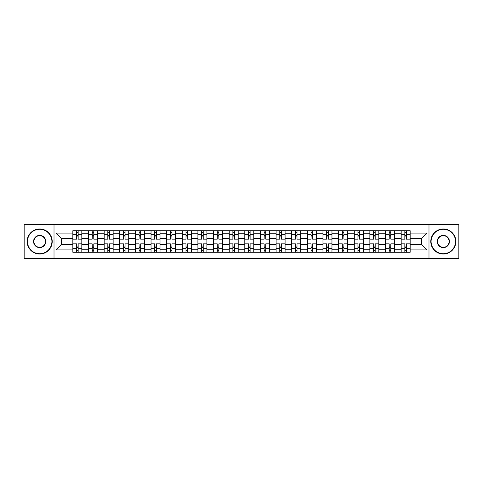 <?xml version="1.0" encoding="UTF-8"?>
<svg xmlns="http://www.w3.org/2000/svg" width="483" height="483" viewBox="0 0 483 483"><rect width="100%" height="100%" fill="white"/><g stroke="black" fill="none" stroke-linecap="round" stroke-linejoin="round"><path stroke-width="0.72" d="M428.989 258.683L458.85 258.683L458.85 224.317L24.15 224.317L24.15 258.683L428.989 258.683L428.989 224.317M88.486 252.271L88.486 233.784L81.868 233.784L81.868 252.271M81.868 233.784L81.868 230.729M88.486 233.784L88.486 230.729M97.5 230.729L97.5 252.271M104.117 252.271L104.117 230.729M113.137 230.729L113.137 252.271M119.748 252.271L119.748 230.729M128.768 230.729L128.768 252.271M135.379 252.271L135.379 230.729M144.399 230.729L144.399 252.271M151.01 252.271L151.01 230.729M160.03 230.729L160.03 252.271M166.647 252.271L166.647 230.729M175.661 230.729L175.661 252.271M182.278 252.271L182.278 230.729M191.298 230.729L191.298 252.271M197.909 252.271L197.909 230.729M206.929 230.729L206.929 252.271M213.54 252.271L213.54 230.729M222.56 230.729L222.56 252.271M229.177 252.271L229.177 230.729M238.191 230.729L238.191 252.271M244.809 252.271L244.809 230.729M253.823 230.729L253.823 252.271M260.44 252.271L260.44 230.729M269.46 230.729L269.46 252.271M276.071 252.271L276.071 230.729M285.091 230.729L285.091 252.271M291.702 252.271L291.702 230.729M300.722 230.729L300.722 252.271M307.339 252.271L307.339 230.729M316.353 230.729L316.353 252.271M322.97 252.271L322.97 230.729M331.99 230.729L331.99 252.271M338.601 252.271L338.601 230.729M347.621 230.729L347.621 252.271M354.232 252.271L354.232 230.729M363.252 230.729L363.252 252.271M369.863 252.271L369.863 230.729M378.883 230.729L378.883 252.271M385.5 252.271L385.5 230.729M394.514 230.729L394.514 252.271M401.132 252.271L401.132 230.729M401.132 244.609L394.514 244.609M385.5 244.609L378.883 244.609M369.863 244.609L363.252 244.609M354.232 244.609L347.621 244.609M338.601 244.609L331.99 244.609M322.97 244.609L316.353 244.609M307.339 244.609L300.722 244.609M291.702 244.609L285.091 244.609M276.071 244.609L269.46 244.609M260.44 244.609L253.823 244.609M244.809 244.609L238.191 244.609M229.177 244.609L222.56 244.609M213.54 244.609L206.929 244.609M197.909 244.609L191.298 244.609M182.278 244.609L175.661 244.609M166.647 244.609L160.03 244.609M151.01 244.609L144.399 244.609M135.379 244.609L128.768 244.609M119.748 244.609L113.137 244.609M104.117 244.609L97.5 244.609M88.486 244.609L81.868 244.609M401.132 238.391L394.514 238.391M385.5 238.391L378.883 238.391M369.863 238.391L363.252 238.391M354.232 238.391L347.621 238.391M338.601 238.391L331.99 238.391M322.97 238.391L316.353 238.391M307.339 238.391L300.722 238.391M291.702 238.391L285.091 238.391M276.071 238.391L269.46 238.391M260.44 238.391L253.823 238.391M244.809 238.391L238.191 238.391M229.177 238.391L222.56 238.391M213.54 238.391L206.929 238.391M197.909 238.391L191.298 238.391M182.278 238.391L175.661 238.391M166.647 238.391L160.03 238.391M151.01 238.391L144.399 238.391M135.379 238.391L128.768 238.391M119.748 238.391L113.137 238.391M104.117 238.391L97.5 238.391M88.486 238.391L81.868 238.391M61.329 244.609L72.848 244.609L72.848 238.391L61.329 238.391L61.329 244.609L56.016 249.916L56.016 233.084L72.848 233.084L72.848 238.391M410.152 238.391L410.152 244.609L421.671 244.609L421.671 238.391L410.152 238.391L410.152 230.729L72.848 230.729L72.848 233.084M410.152 233.084L426.984 233.084L426.984 249.916L410.152 249.916L410.152 244.609M72.848 244.609L72.848 252.271L410.152 252.271L410.152 249.916M72.848 249.916L56.016 249.916M54.011 258.683L54.011 224.317M78.161 250.768L76.555 250.768M76.555 232.232L78.161 232.232M93.793 250.768L92.193 250.768M92.193 232.232L93.793 232.232M109.424 250.768L107.824 250.768M107.824 232.232L109.424 232.232M125.061 250.768L123.455 250.768M123.455 232.232L125.061 232.232M140.692 250.768L139.086 250.768M139.086 232.232L140.692 232.232M156.323 250.768L154.723 250.768M154.723 232.232L156.323 232.232M171.954 250.768L170.354 250.768M170.354 232.232L171.954 232.232M187.591 250.768L185.985 250.768M185.985 232.232L187.591 232.232M203.222 250.768L201.616 250.768M201.616 232.232L203.222 232.232M218.853 250.768L217.247 250.768M217.247 232.232L218.853 232.232M234.484 250.768L232.884 250.768M232.884 232.232L234.484 232.232M250.116 250.768L248.516 250.768M248.516 232.232L250.116 232.232M265.753 250.768L264.147 250.768M264.147 232.232L265.753 232.232M281.384 250.768L279.778 250.768M279.778 232.232L281.384 232.232M297.015 250.768L295.409 250.768M295.409 232.232L297.015 232.232M312.646 250.768L311.046 250.768M311.046 232.232L312.646 232.232M328.277 250.768L326.677 250.768M326.677 232.232L328.277 232.232M343.914 250.768L342.308 250.768M342.308 232.232L343.914 232.232M359.545 250.768L357.939 250.768M357.939 232.232L359.545 232.232M375.176 250.768L373.576 250.768M373.576 232.232L375.176 232.232M390.807 250.768L389.207 250.768M389.207 232.232L390.807 232.232M406.445 250.768L404.839 250.768M404.839 232.232L406.445 232.232M56.016 233.084L61.329 238.391M421.671 244.609L426.984 249.916M421.671 238.391L426.984 233.084M81.82 252.271L81.82 239.145L78.161 239.145L78.161 230.729M76.555 230.729L76.555 239.145L72.903 239.145L72.903 230.729M81.82 239.145L81.82 230.729M72.903 252.271L72.903 243.855L76.555 243.855L76.555 252.271M78.161 252.271L78.161 243.855L81.82 243.855M76.555 236.942L78.161 236.942M72.903 243.855L72.903 239.145M78.161 246.058L76.555 246.058M78.161 250.967L76.555 250.967M76.555 247.362L78.161 247.362M78.161 235.638L76.555 235.638M76.555 232.033L78.161 232.033M97.451 252.271L97.451 239.145L93.793 239.145L93.793 230.729M92.193 230.729L92.193 239.145L88.534 239.145L88.534 230.729M97.451 239.145L97.451 230.729M88.534 252.271L88.534 243.855L92.193 243.855L92.193 252.271M93.793 252.271L93.793 243.855L97.451 243.855M92.193 236.942L93.793 236.942M88.534 243.855L88.534 239.145M93.793 246.058L92.193 246.058M93.793 250.967L92.193 250.967M92.193 247.362L93.793 247.362M93.793 235.638L92.193 235.638M92.193 232.033L93.793 232.033M113.082 252.271L113.082 239.145L109.424 239.145L109.424 230.729M107.824 230.729L107.824 239.145L104.165 239.145L104.165 230.729M113.082 239.145L113.082 230.729M104.165 252.271L104.165 243.855L107.824 243.855L107.824 252.271M109.424 252.271L109.424 243.855L113.082 243.855M107.824 236.942L109.424 236.942M104.165 243.855L104.165 239.145M109.424 246.058L107.824 246.058M109.424 250.967L107.824 250.967M107.824 247.362L109.424 247.362M109.424 235.638L107.824 235.638M107.824 232.033L109.424 232.033M128.719 252.271L128.719 239.145L125.061 239.145L125.061 230.729M123.455 230.729L123.455 239.145L119.796 239.145L119.796 230.729M128.719 239.145L128.719 230.729M119.796 252.271L119.796 243.855L123.455 243.855L123.455 252.271M125.061 252.271L125.061 243.855L128.719 243.855M123.455 236.942L125.061 236.942M119.796 243.855L119.796 239.145M125.061 246.058L123.455 246.058M125.061 250.967L123.455 250.967M123.455 247.362L125.061 247.362M125.061 235.638L123.455 235.638M123.455 232.033L125.061 232.033M144.351 252.271L144.351 239.145L140.692 239.145L140.692 230.729M139.086 230.729L139.086 239.145L135.433 239.145L135.433 230.729M144.351 239.145L144.351 230.729M135.433 252.271L135.433 243.855L139.086 243.855L139.086 252.271M140.692 252.271L140.692 243.855L144.351 243.855M139.086 236.942L140.692 236.942M135.433 243.855L135.433 239.145M140.692 246.058L139.086 246.058M140.692 250.967L139.086 250.967M139.086 247.362L140.692 247.362M140.692 235.638L139.086 235.638M139.086 232.033L140.692 232.033M159.982 252.271L159.982 239.145L156.323 239.145L156.323 230.729M154.723 230.729L154.723 239.145L151.064 239.145L151.064 230.729M159.982 239.145L159.982 230.729M151.064 252.271L151.064 243.855L154.723 243.855L154.723 252.271M156.323 252.271L156.323 243.855L159.982 243.855M154.723 236.942L156.323 236.942M151.064 243.855L151.064 239.145M156.323 246.058L154.723 246.058M156.323 250.967L154.723 250.967M154.723 247.362L156.323 247.362M156.323 235.638L154.723 235.638M154.723 232.033L156.323 232.033M39.684 253.726A12.226 12.226 0 0 0 51.91 241.5A12.226 12.226 0 0 0 39.684 229.274A12.226 12.226 0 0 0 27.459 241.5A12.226 12.226 0 0 0 39.684 253.726M39.684 228.972A12.528 12.528 0 0 1 52.206 241.5A12.528 12.528 0 0 1 39.684 254.028A12.528 12.528 0 0 1 27.157 241.5A12.528 12.528 0 0 1 39.684 228.972M39.684 247.61A6.11 6.11 0 0 1 33.569 241.5A6.11 6.11 0 0 1 39.684 235.39A6.11 6.11 0 0 1 45.794 241.5A6.11 6.11 0 0 1 39.684 247.61M39.684 235.686A5.814 5.814 0 0 0 33.87 241.5A5.814 5.814 0 0 0 39.684 247.314A5.814 5.814 0 0 0 45.493 241.5A5.814 5.814 0 0 0 39.684 235.686M443.316 253.726A12.226 12.226 0 0 0 455.541 241.5A12.226 12.226 0 0 0 443.316 229.274A12.226 12.226 0 0 0 431.09 241.5A12.226 12.226 0 0 0 443.316 253.726M443.316 228.972A12.528 12.528 0 0 1 455.843 241.5A12.528 12.528 0 0 1 443.316 254.028A12.528 12.528 0 0 1 430.794 241.5A12.528 12.528 0 0 1 443.316 228.972M443.316 247.61A6.11 6.11 0 0 1 437.206 241.5A6.11 6.11 0 0 1 443.316 235.39A6.11 6.11 0 0 1 449.431 241.5A6.11 6.11 0 0 1 443.316 247.61M443.316 235.686A5.814 5.814 0 0 0 437.507 241.5A5.814 5.814 0 0 0 443.316 247.314A5.814 5.814 0 0 0 449.13 241.5A5.814 5.814 0 0 0 443.316 235.686M175.613 252.271L175.613 239.145L171.954 239.145L171.954 230.729M170.354 230.729L170.354 239.145L166.695 239.145L166.695 230.729M175.613 239.145L175.613 230.729M166.695 252.271L166.695 243.855L170.354 243.855L170.354 252.271M171.954 252.271L171.954 243.855L175.613 243.855M170.354 236.942L171.954 236.942M166.695 243.855L166.695 239.145M171.954 246.058L170.354 246.058M171.954 250.967L170.354 250.967M170.354 247.362L171.954 247.362M171.954 235.638L170.354 235.638M170.354 232.033L171.954 232.033M191.244 252.271L191.244 239.145L187.591 239.145L187.591 230.729M185.985 230.729L185.985 239.145L182.326 239.145L182.326 230.729M191.244 239.145L191.244 230.729M182.326 252.271L182.326 243.855L185.985 243.855L185.985 252.271M187.591 252.271L187.591 243.855L191.244 243.855M185.985 236.942L187.591 236.942M182.326 243.855L182.326 239.145M187.591 246.058L185.985 246.058M187.591 250.967L185.985 250.967M185.985 247.362L187.591 247.362M187.591 235.638L185.985 235.638M185.985 232.033L187.591 232.033M206.881 252.271L206.881 239.145L203.222 239.145L203.222 230.729M201.616 230.729L201.616 239.145L197.958 239.145L197.958 230.729M206.881 239.145L206.881 230.729M197.958 252.271L197.958 243.855L201.616 243.855L201.616 252.271M203.222 252.271L203.222 243.855L206.881 243.855M201.616 236.942L203.222 236.942M197.958 243.855L197.958 239.145M203.222 246.058L201.616 246.058M203.222 250.967L201.616 250.967M201.616 247.362L203.222 247.362M203.222 235.638L201.616 235.638M201.616 232.033L203.222 232.033M222.512 252.271L222.512 239.145L218.853 239.145L218.853 230.729M217.247 230.729L217.247 239.145L213.595 239.145L213.595 230.729M222.512 239.145L222.512 230.729M213.595 252.271L213.595 243.855L217.247 243.855L217.247 252.271M218.853 252.271L218.853 243.855L222.512 243.855M217.247 236.942L218.853 236.942M213.595 243.855L213.595 239.145M218.853 246.058L217.247 246.058M218.853 250.967L217.247 250.967M217.247 247.362L218.853 247.362M218.853 235.638L217.247 235.638M217.247 232.033L218.853 232.033M238.143 252.271L238.143 239.145L234.484 239.145L234.484 230.729M232.884 230.729L232.884 239.145L229.226 239.145L229.226 230.729M238.143 239.145L238.143 230.729M229.226 252.271L229.226 243.855L232.884 243.855L232.884 252.271M234.484 252.271L234.484 243.855L238.143 243.855M232.884 236.942L234.484 236.942M229.226 243.855L229.226 239.145M234.484 246.058L232.884 246.058M234.484 250.967L232.884 250.967M232.884 247.362L234.484 247.362M234.484 235.638L232.884 235.638M232.884 232.033L234.484 232.033M253.774 252.271L253.774 239.145L250.116 239.145L250.116 230.729M248.516 230.729L248.516 239.145L244.857 239.145L244.857 230.729M253.774 239.145L253.774 230.729M244.857 252.271L244.857 243.855L248.516 243.855L248.516 252.271M250.116 252.271L250.116 243.855L253.774 243.855M248.516 236.942L250.116 236.942M244.857 243.855L244.857 239.145M250.116 246.058L248.516 246.058M250.116 250.967L248.516 250.967M248.516 247.362L250.116 247.362M250.116 235.638L248.516 235.638M248.516 232.033L250.116 232.033M269.405 252.271L269.405 239.145L265.753 239.145L265.753 230.729M264.147 230.729L264.147 239.145L260.488 239.145L260.488 230.729M269.405 239.145L269.405 230.729M260.488 252.271L260.488 243.855L264.147 243.855L264.147 252.271M265.753 252.271L265.753 243.855L269.405 243.855M264.147 236.942L265.753 236.942M260.488 243.855L260.488 239.145M265.753 246.058L264.147 246.058M265.753 250.967L264.147 250.967M264.147 247.362L265.753 247.362M265.753 235.638L264.147 235.638M264.147 232.033L265.753 232.033M285.042 252.271L285.042 239.145L281.384 239.145L281.384 230.729M279.778 230.729L279.778 239.145L276.119 239.145L276.119 230.729M285.042 239.145L285.042 230.729M276.119 252.271L276.119 243.855L279.778 243.855L279.778 252.271M281.384 252.271L281.384 243.855L285.042 243.855M279.778 236.942L281.384 236.942M276.119 243.855L276.119 239.145M281.384 246.058L279.778 246.058M281.384 250.967L279.778 250.967M279.778 247.362L281.384 247.362M281.384 235.638L279.778 235.638M279.778 232.033L281.384 232.033M300.674 252.271L300.674 239.145L297.015 239.145L297.015 230.729M295.409 230.729L295.409 239.145L291.756 239.145L291.756 230.729M300.674 239.145L300.674 230.729M291.756 252.271L291.756 243.855L295.409 243.855L295.409 252.271M297.015 252.271L297.015 243.855L300.674 243.855M295.409 236.942L297.015 236.942M291.756 243.855L291.756 239.145M297.015 246.058L295.409 246.058M297.015 250.967L295.409 250.967M295.409 247.362L297.015 247.362M297.015 235.638L295.409 235.638M295.409 232.033L297.015 232.033M316.305 252.271L316.305 239.145L312.646 239.145L312.646 230.729M311.046 230.729L311.046 239.145L307.387 239.145L307.387 230.729M316.305 239.145L316.305 230.729M307.387 252.271L307.387 243.855L311.046 243.855L311.046 252.271M312.646 252.271L312.646 243.855L316.305 243.855M311.046 236.942L312.646 236.942M307.387 243.855L307.387 239.145M312.646 246.058L311.046 246.058M312.646 250.967L311.046 250.967M311.046 247.362L312.646 247.362M312.646 235.638L311.046 235.638M311.046 232.033L312.646 232.033M331.936 252.271L331.936 239.145L328.277 239.145L328.277 230.729M326.677 230.729L326.677 239.145L323.018 239.145L323.018 230.729M331.936 239.145L331.936 230.729M323.018 252.271L323.018 243.855L326.677 243.855L326.677 252.271M328.277 252.271L328.277 243.855L331.936 243.855M326.677 236.942L328.277 236.942M323.018 243.855L323.018 239.145M328.277 246.058L326.677 246.058M328.277 250.967L326.677 250.967M326.677 247.362L328.277 247.362M328.277 235.638L326.677 235.638M326.677 232.033L328.277 232.033M347.567 252.271L347.567 239.145L343.914 239.145L343.914 230.729M342.308 230.729L342.308 239.145L338.649 239.145L338.649 230.729M347.567 239.145L347.567 230.729M338.649 252.271L338.649 243.855L342.308 243.855L342.308 252.271M343.914 252.271L343.914 243.855L347.567 243.855M342.308 236.942L343.914 236.942M338.649 243.855L338.649 239.145M343.914 246.058L342.308 246.058M343.914 250.967L342.308 250.967M342.308 247.362L343.914 247.362M343.914 235.638L342.308 235.638M342.308 232.033L343.914 232.033M363.204 252.271L363.204 239.145L359.545 239.145L359.545 230.729M357.939 230.729L357.939 239.145L354.28 239.145L354.28 230.729M363.204 239.145L363.204 230.729M354.28 252.271L354.28 243.855L357.939 243.855L357.939 252.271M359.545 252.271L359.545 243.855L363.204 243.855M357.939 236.942L359.545 236.942M354.28 243.855L354.28 239.145M359.545 246.058L357.939 246.058M359.545 250.967L357.939 250.967M357.939 247.362L359.545 247.362M359.545 235.638L357.939 235.638M357.939 232.033L359.545 232.033M378.835 252.271L378.835 239.145L375.176 239.145L375.176 230.729M373.576 230.729L373.576 239.145L369.918 239.145L369.918 230.729M378.835 239.145L378.835 230.729M369.918 252.271L369.918 243.855L373.576 243.855L373.576 252.271M375.176 252.271L375.176 243.855L378.835 243.855M373.576 236.942L375.176 236.942M369.918 243.855L369.918 239.145M375.176 246.058L373.576 246.058M375.176 250.967L373.576 250.967M373.576 247.362L375.176 247.362M375.176 235.638L373.576 235.638M373.576 232.033L375.176 232.033M394.466 252.271L394.466 239.145L390.807 239.145L390.807 230.729M389.207 230.729L389.207 239.145L385.549 239.145L385.549 230.729M394.466 239.145L394.466 230.729M385.549 252.271L385.549 243.855L389.207 243.855L389.207 252.271M390.807 252.271L390.807 243.855L394.466 243.855M389.207 236.942L390.807 236.942M385.549 243.855L385.549 239.145M390.807 246.058L389.207 246.058M390.807 250.967L389.207 250.967M389.207 247.362L390.807 247.362M390.807 235.638L389.207 235.638M389.207 232.033L390.807 232.033M410.097 252.271L410.097 239.145L406.445 239.145L406.445 230.729M404.839 230.729L404.839 239.145L401.18 239.145L401.18 230.729M410.097 239.145L410.097 230.729M401.18 252.271L401.18 243.855L404.839 243.855L404.839 252.271M406.445 252.271L406.445 243.855L410.097 243.855M404.839 236.942L406.445 236.942M401.18 243.855L401.18 239.145M406.445 246.058L404.839 246.058M406.445 250.967L404.839 250.967M404.839 247.362L406.445 247.362M406.445 235.638L404.839 235.638M404.839 232.033L406.445 232.033M385.5 233.784L378.883 233.784M369.863 233.784L363.252 233.784M354.232 233.784L347.621 233.784M338.601 233.784L331.99 233.784M322.97 233.784L316.353 233.784M307.339 233.784L300.722 233.784M291.702 233.784L285.091 233.784M276.071 233.784L269.46 233.784M260.44 233.784L253.823 233.784M244.809 233.784L238.191 233.784M229.177 233.784L222.56 233.784M213.54 233.784L206.929 233.784M197.909 233.784L191.298 233.784M182.278 233.784L175.661 233.784M166.647 233.784L160.03 233.784M151.01 233.784L144.399 233.784M135.379 233.784L128.768 233.784M119.748 233.784L113.137 233.784M104.117 233.784L97.5 233.784M401.132 233.784L394.514 233.784M385.5 249.216L378.883 249.216M369.863 249.216L363.252 249.216M354.232 249.216L347.621 249.216M338.601 249.216L331.99 249.216M322.97 249.216L316.353 249.216M307.339 249.216L300.722 249.216M291.702 249.216L285.091 249.216M276.071 249.216L269.46 249.216M260.44 249.216L253.823 249.216M244.809 249.216L238.191 249.216M229.177 249.216L222.56 249.216M213.54 249.216L206.929 249.216M197.909 249.216L191.298 249.216M182.278 249.216L175.661 249.216M166.647 249.216L160.03 249.216M151.01 249.216L144.399 249.216M135.379 249.216L128.768 249.216M119.748 249.216L113.137 249.216M104.117 249.216L97.5 249.216M88.486 249.216L81.868 249.216M401.132 249.216L394.514 249.216M81.82 234.183L78.161 234.183M76.555 234.183L72.903 234.183M76.555 234.321L72.903 234.321M76.555 248.679L72.903 248.679M76.555 248.817L72.903 248.817M81.82 248.817L78.161 248.817M81.82 234.321L78.161 234.321M81.82 248.679L78.161 248.679M97.451 234.183L93.793 234.183M92.193 234.183L88.534 234.183M92.193 234.321L88.534 234.321M92.193 248.679L88.534 248.679M92.193 248.817L88.534 248.817M97.451 248.817L93.793 248.817M97.451 234.321L93.793 234.321M97.451 248.679L93.793 248.679M113.082 234.183L109.424 234.183M107.824 234.183L104.165 234.183M107.824 234.321L104.165 234.321M107.824 248.679L104.165 248.679M107.824 248.817L104.165 248.817M113.082 248.817L109.424 248.817M113.082 234.321L109.424 234.321M113.082 248.679L109.424 248.679M128.719 234.183L125.061 234.183M123.455 234.183L119.796 234.183M123.455 234.321L119.796 234.321M123.455 248.679L119.796 248.679M123.455 248.817L119.796 248.817M128.719 248.817L125.061 248.817M128.719 234.321L125.061 234.321M128.719 248.679L125.061 248.679M144.351 234.183L140.692 234.183M139.086 234.183L135.433 234.183M139.086 234.321L135.433 234.321M139.086 248.679L135.433 248.679M139.086 248.817L135.433 248.817M144.351 248.817L140.692 248.817M144.351 234.321L140.692 234.321M144.351 248.679L140.692 248.679M159.982 234.183L156.323 234.183M154.723 234.183L151.064 234.183M154.723 234.321L151.064 234.321M154.723 248.679L151.064 248.679M154.723 248.817L151.064 248.817M159.982 248.817L156.323 248.817M159.982 234.321L156.323 234.321M159.982 248.679L156.323 248.679M175.613 234.183L171.954 234.183M170.354 234.183L166.695 234.183M170.354 234.321L166.695 234.321M170.354 248.679L166.695 248.679M170.354 248.817L166.695 248.817M175.613 248.817L171.954 248.817M175.613 234.321L171.954 234.321M175.613 248.679L171.954 248.679M191.244 234.183L187.591 234.183M185.985 234.183L182.326 234.183M185.985 234.321L182.326 234.321M185.985 248.679L182.326 248.679M185.985 248.817L182.326 248.817M191.244 248.817L187.591 248.817M191.244 234.321L187.591 234.321M191.244 248.679L187.591 248.679M206.881 234.183L203.222 234.183M201.616 234.183L197.958 234.183M201.616 234.321L197.958 234.321M201.616 248.679L197.958 248.679M201.616 248.817L197.958 248.817M206.881 248.817L203.222 248.817M206.881 234.321L203.222 234.321M206.881 248.679L203.222 248.679M222.512 234.183L218.853 234.183M217.247 234.183L213.595 234.183M217.247 234.321L213.595 234.321M217.247 248.679L213.595 248.679M217.247 248.817L213.595 248.817M222.512 248.817L218.853 248.817M222.512 234.321L218.853 234.321M222.512 248.679L218.853 248.679M238.143 234.183L234.484 234.183M232.884 234.183L229.226 234.183M232.884 234.321L229.226 234.321M232.884 248.679L229.226 248.679M232.884 248.817L229.226 248.817M238.143 248.817L234.484 248.817M238.143 234.321L234.484 234.321M238.143 248.679L234.484 248.679M253.774 234.183L250.116 234.183M248.516 234.183L244.857 234.183M248.516 234.321L244.857 234.321M248.516 248.679L244.857 248.679M248.516 248.817L244.857 248.817M253.774 248.817L250.116 248.817M253.774 234.321L250.116 234.321M253.774 248.679L250.116 248.679M269.405 234.183L265.753 234.183M264.147 234.183L260.488 234.183M264.147 234.321L260.488 234.321M264.147 248.679L260.488 248.679M264.147 248.817L260.488 248.817M269.405 248.817L265.753 248.817M269.405 234.321L265.753 234.321M269.405 248.679L265.753 248.679M285.042 234.183L281.384 234.183M279.778 234.183L276.119 234.183M279.778 234.321L276.119 234.321M279.778 248.679L276.119 248.679M279.778 248.817L276.119 248.817M285.042 248.817L281.384 248.817M285.042 234.321L281.384 234.321M285.042 248.679L281.384 248.679M300.674 234.183L297.015 234.183M295.409 234.183L291.756 234.183M295.409 234.321L291.756 234.321M295.409 248.679L291.756 248.679M295.409 248.817L291.756 248.817M300.674 248.817L297.015 248.817M300.674 234.321L297.015 234.321M300.674 248.679L297.015 248.679M316.305 234.183L312.646 234.183M311.046 234.183L307.387 234.183M311.046 234.321L307.387 234.321M311.046 248.679L307.387 248.679M311.046 248.817L307.387 248.817M316.305 248.817L312.646 248.817M316.305 234.321L312.646 234.321M316.305 248.679L312.646 248.679M331.936 234.183L328.277 234.183M326.677 234.183L323.018 234.183M326.677 234.321L323.018 234.321M326.677 248.679L323.018 248.679M326.677 248.817L323.018 248.817M331.936 248.817L328.277 248.817M331.936 234.321L328.277 234.321M331.936 248.679L328.277 248.679M347.567 234.183L343.914 234.183M342.308 234.183L338.649 234.183M342.308 234.321L338.649 234.321M342.308 248.679L338.649 248.679M342.308 248.817L338.649 248.817M347.567 248.817L343.914 248.817M347.567 234.321L343.914 234.321M347.567 248.679L343.914 248.679M363.204 234.183L359.545 234.183M357.939 234.183L354.28 234.183M357.939 234.321L354.28 234.321M357.939 248.679L354.28 248.679M357.939 248.817L354.28 248.817M363.204 248.817L359.545 248.817M363.204 234.321L359.545 234.321M363.204 248.679L359.545 248.679M378.835 234.183L375.176 234.183M373.576 234.183L369.918 234.183M373.576 234.321L369.918 234.321M373.576 248.679L369.918 248.679M373.576 248.817L369.918 248.817M378.835 248.817L375.176 248.817M378.835 234.321L375.176 234.321M378.835 248.679L375.176 248.679M394.466 234.183L390.807 234.183M389.207 234.183L385.549 234.183M389.207 234.321L385.549 234.321M389.207 248.679L385.549 248.679M389.207 248.817L385.549 248.817M394.466 248.817L390.807 248.817M394.466 234.321L390.807 234.321M394.466 248.679L390.807 248.679M410.097 234.183L406.445 234.183M404.839 234.183L401.18 234.183M404.839 234.321L401.18 234.321M404.839 248.679L401.18 248.679M404.839 248.817L401.18 248.817M410.097 248.817L406.445 248.817M410.097 234.321L406.445 234.321M410.097 248.679L406.445 248.679"/></g></svg>
